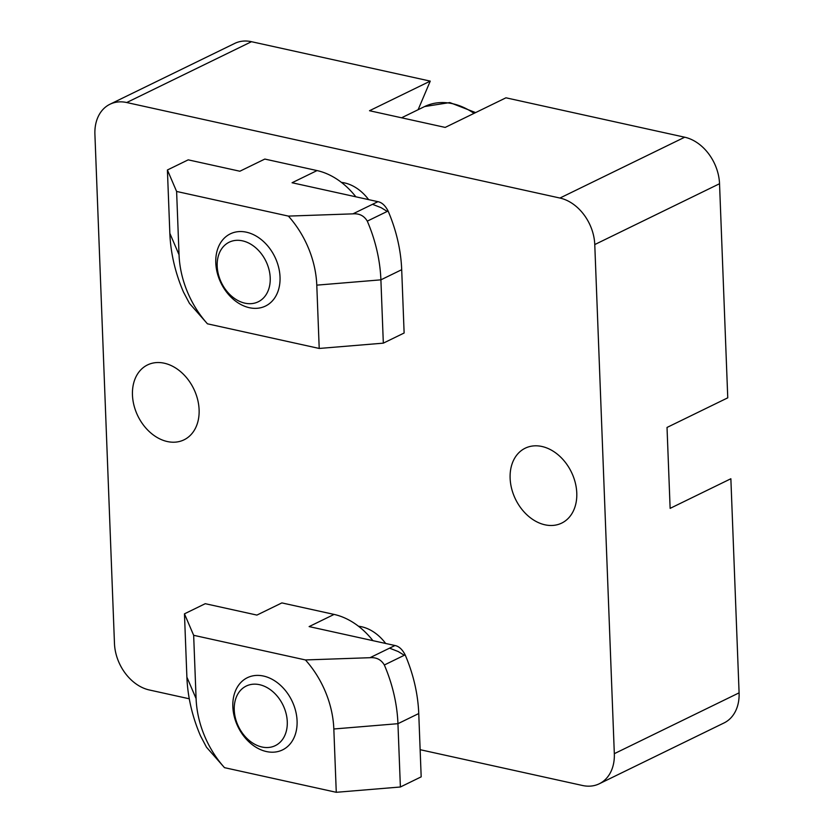 <?xml version="1.0" encoding="UTF-8"?>
<svg xmlns="http://www.w3.org/2000/svg" width="834" height="834" viewBox="0 0 834 834"><rect width="100%" height="100%" fill="white"/><g stroke="black" fill="none" stroke-linecap="round" stroke-linejoin="round"><path stroke-width="1.25" d="M199.107 409.723A41.658 31.056 64 0 1 184.043 439.82A41.658 31.056 64 0 1 150.579 432.752A41.658 31.056 64 0 1 132.46 395.024A41.658 31.056 64 0 1 147.524 364.927A41.658 31.056 64 0 1 180.988 371.995A41.658 31.056 64 0 1 199.107 409.723M576.774 492.998A41.658 31.056 64 0 1 561.709 523.095A41.658 31.056 64 0 1 528.256 516.027A41.658 31.056 64 0 1 510.127 478.299A41.658 31.056 64 0 1 525.201 448.202A41.658 31.056 64 0 1 558.655 455.27A41.658 31.056 64 0 1 576.774 492.998M341.45 182.406A41.658 31.056 64 0 1 368.618 199.618M358.495 626.251A41.658 31.056 64 0 1 385.673 643.473M217.194 266.161A33.141 24.707 64 0 1 242.517 240.849A33.141 24.707 64 0 1 270.216 277.847A33.141 24.707 64 0 1 244.904 303.159A33.141 24.707 64 0 1 217.194 266.161M280.026 277.034A40.157 29.941 -116 0 0 246.457 232.206A40.157 29.941 -116 0 0 215.787 262.877A40.157 29.941 -116 0 0 249.366 307.704A40.157 29.941 -116 0 0 280.026 277.034M234.25 710.005A33.141 24.707 64 0 1 259.562 684.693A33.141 24.707 64 0 1 287.271 721.691A33.141 24.707 64 0 1 261.959 747.003A33.141 24.707 64 0 1 234.25 710.005M297.081 720.878A40.157 29.941 -116 0 0 263.513 676.051A40.157 29.941 -116 0 0 232.842 706.721A40.157 29.941 -116 0 0 266.411 751.549A40.157 29.941 -116 0 0 297.081 720.878M420.138 749.693L582.507 785.492A41.658 31.056 -116 0 0 599.26 783.783A41.658 31.056 -116 0 0 614.324 753.675L594.767 244.56A41.658 31.056 -116 0 0 559.937 198.044L126.726 102.53A41.658 31.056 -116 0 0 109.973 104.24A41.658 31.056 -116 0 0 94.909 134.347L114.466 643.462A41.658 31.056 -116 0 0 149.296 689.968L189.276 698.788M599.26 783.783L724.027 722.953A41.658 31.056 -116 0 0 739.091 692.846L730.865 478.747L670.129 508.365L667.023 427.446L727.759 397.828L719.534 183.73A41.658 31.056 -116 0 0 684.704 137.214L505.946 97.807L445.2 127.414L369.514 110.724L430.25 81.117L251.493 41.7A41.658 31.056 -116 0 0 234.74 43.41L109.973 104.24M418.115 109.723L430.25 81.117M167.405 169.99L176.61 191.455L288.387 216.1L352.928 213.858L377.917 201.672C381.868 202.412 385.256 205.529 388.091 211.002A131.939 98.349 64 0 1 401.696 269.695L404.125 333.006L383.327 343.149L319.214 348.456L207.437 323.811A86.1 64.187 64 0 1 179.039 254.766L169.844 233.301L167.405 169.99L188.213 159.847L239.858 171.231L264.826 159.065L317.035 170.574A69.441 51.76 64 0 1 355.857 196.814M184.46 613.834L193.655 635.299L305.432 659.944L369.983 657.703L394.962 645.516C398.913 646.267 402.311 649.373 405.147 654.846A131.939 98.349 64 0 1 418.751 713.539L421.18 776.85L400.383 786.994L336.269 792.3L224.492 767.655A86.1 64.187 64 0 1 196.094 698.621L186.889 677.145L184.46 613.834L205.258 603.691L256.914 615.085L281.871 602.909L334.08 614.418A69.441 51.76 64 0 1 372.913 640.658M207.437 323.811L189.443 303.357L183.449 291.994A131.939 98.349 -116 0 1 169.844 233.301M377.917 201.672L292.067 182.75L317.035 170.574M224.492 767.655L206.488 747.212L200.494 735.838A131.939 98.349 -116 0 1 186.889 677.145M394.962 645.516L309.122 626.595L334.08 614.418M288.387 216.1A86.1 64.187 64 0 1 316.784 285.145L319.214 348.456M179.039 254.766L176.61 191.455M316.784 285.145L380.898 279.838L383.327 343.149M401.696 269.695L380.898 279.838A131.939 98.349 -116 0 0 367.294 221.135C364.114 215.777 359.329 213.348 352.928 213.858M372.506 204.309L381.159 207.697L387.237 211.419L388.091 211.002M305.432 659.944A86.1 64.187 64 0 1 333.829 728.989L336.269 792.3M196.094 698.621L193.655 635.299M333.829 728.989L397.943 723.683L400.383 786.994M418.751 713.539L397.943 723.683A131.939 98.349 -116 0 0 384.338 664.99C381.169 659.631 376.374 657.202 369.983 657.703M389.561 648.154L398.214 651.542L404.292 655.263L405.147 654.846M474.014 113.372A69.441 51.76 -116 0 0 424.621 106.554L449.807 102.561L475.609 112.59M126.726 102.53L251.493 41.7M559.937 198.044L684.704 137.214M594.767 244.56L719.534 183.73M614.324 753.675L739.091 692.846M367.294 221.135L387.237 211.419M384.338 664.99L404.292 655.263M401.561 117.792L424.621 106.554"/></g></svg>
